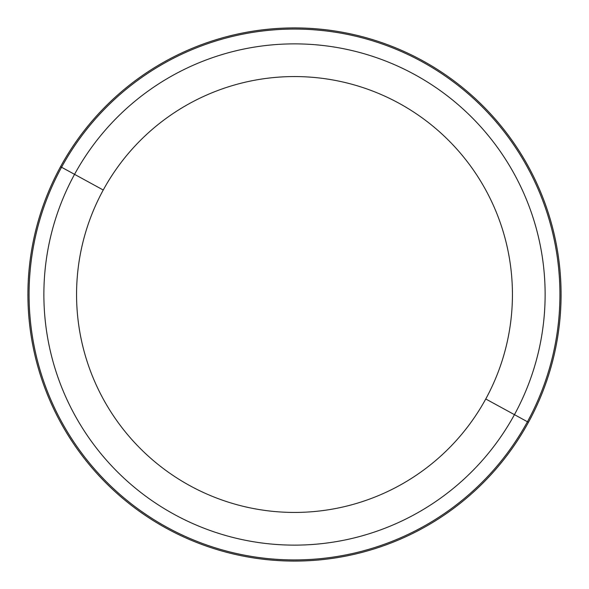 <?xml version="1.0" encoding="UTF-8"?>
<svg xmlns="http://www.w3.org/2000/svg" width="589" height="589" viewBox="0 0 589 589"><rect width="100%" height="100%" fill="white"/><g stroke="black" fill="none" stroke-linecap="round" stroke-linejoin="round"><path stroke-width="0.88" d="M485.756 398.981A217.93 217.93 0 0 1 190.019 485.756A217.93 217.93 0 0 1 103.244 190.019A217.93 217.93 0 0 1 398.981 103.244A217.93 217.93 0 0 1 485.756 398.981L514.447 414.656A250.627 250.627 0 0 1 174.344 514.447A250.627 250.627 0 0 1 74.553 174.344L103.244 190.019A217.93 217.93 0 0 0 190.019 485.756A217.93 217.93 0 0 0 485.756 398.981A217.93 217.93 0 0 0 398.981 103.244A217.93 217.93 0 0 0 103.244 190.019L74.553 174.344A250.627 250.627 0 0 1 414.656 74.553A250.627 250.627 0 0 1 514.447 414.656L485.756 398.981M528.451 422.306A266.581 266.581 0 0 0 422.306 60.549A266.581 266.581 0 0 0 60.549 166.694A266.581 266.581 0 0 0 166.694 528.451A266.581 266.581 0 0 0 528.451 422.306A266.581 266.581 0 0 1 166.694 528.451A266.581 266.581 0 0 1 60.549 166.694L61.565 167.247A265.433 265.433 0 0 1 421.753 61.565A265.433 265.433 0 0 1 527.435 421.753L514.447 414.656A250.627 250.627 0 0 0 414.656 74.553A250.627 250.627 0 0 0 74.553 174.344L61.565 167.247L74.553 174.344A250.627 250.627 0 0 0 174.344 514.447A250.627 250.627 0 0 0 514.447 414.656L527.435 421.753A265.433 265.433 0 0 1 167.247 527.435A265.433 265.433 0 0 1 61.565 167.247A265.433 265.433 0 0 0 167.247 527.435A265.433 265.433 0 0 0 527.435 421.753L528.451 422.306L527.435 421.753A265.433 265.433 0 0 0 421.753 61.565A265.433 265.433 0 0 0 61.565 167.247L60.549 166.694A266.581 266.581 0 0 1 422.306 60.549A266.581 266.581 0 0 1 528.451 422.306"/></g></svg>
